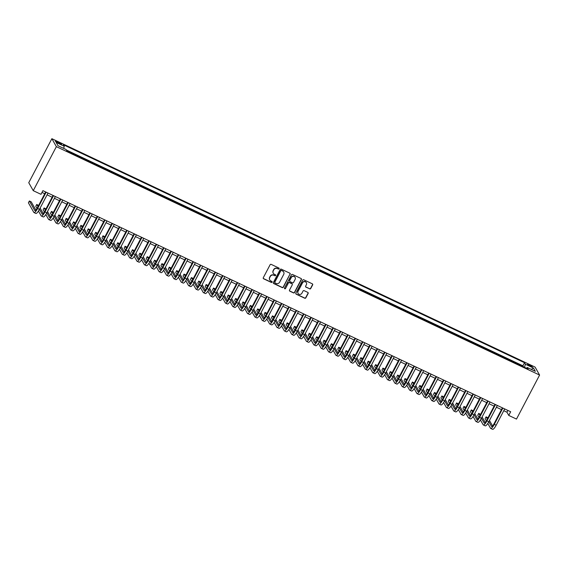<?xml version="1.0" encoding="UTF-8"?>
<svg xmlns="http://www.w3.org/2000/svg" width="568" height="568" viewBox="0 0 568 568"><rect width="100%" height="100%" fill="white"/><g stroke="black" fill="none" stroke-linecap="round" stroke-linejoin="round"><path stroke-width="0.85" d="M279.122 268.763A0.575 0.554 150.5 0 0 278.881 268.018L271.199 264.383A0.824 0.788 150.5 0 0 270.098 264.766L263.289 277.731A0.824 0.788 150.5 0 0 263.637 278.789L271.319 282.424A0.575 0.554 150.5 0 0 272.086 281.636A0.575 0.554 150.5 0 0 271.845 281.416L270.851 280.94A2.641 2.52 150.5 0 1 269.75 277.546L270.318 276.467A2.641 2.52 150.5 0 1 273.84 275.253L274.834 275.721A0.575 0.554 150.5 0 0 275.601 274.933A0.575 0.554 150.5 0 0 275.366 274.713L274.372 274.245A2.641 2.52 150.5 0 1 273.265 270.844L273.833 269.764A2.641 2.52 150.5 0 1 277.354 268.558L278.348 269.026A0.575 0.554 150.5 0 0 279.122 268.763M273.222 273.13A2.641 2.52 150.5 0 1 273.144 270.631L273.712 269.551A2.641 2.52 150.5 0 1 277.234 268.337L278.228 268.813A0.575 0.554 150.5 0 0 279.044 268.139M263.247 278.363A0.824 0.788 150.5 0 0 263.516 278.576L271.199 282.204A0.575 0.554 150.5 0 0 272.015 281.529M269.708 279.825A2.641 2.52 150.5 0 1 269.63 277.326L270.198 276.247A2.641 2.52 150.5 0 1 273.719 275.04L274.713 275.508A0.575 0.554 150.5 0 0 275.53 274.834M529.511 364.855A2.691 0.44 27.7 0 0 527.523 364.294A2.691 0.44 27.7 0 0 530.292 366.225A2.691 0.44 27.7 0 0 532.28 366.793A2.691 0.44 27.7 0 0 529.511 364.855M309.638 288.892A0.824 0.788 150.5 0 0 310.739 288.516L312.649 284.88A0.824 0.788 150.5 0 0 312.301 283.815L303.774 279.783A0.824 0.788 150.5 0 0 302.673 280.159L295.864 293.123A0.824 0.788 150.5 0 0 296.212 294.188L304.739 298.221A0.824 0.788 150.5 0 0 305.84 297.838L308.147 293.45A0.824 0.788 150.5 0 0 307.806 292.385L304.15 290.66A0.824 0.788 150.5 0 0 303.049 291.036L301.906 293.216A2.208 2.109 150.5 0 1 298.051 293.386A2.208 2.109 150.5 0 1 298.037 291.391L302.517 282.857A2.208 2.109 150.5 0 1 306.372 282.679A2.208 2.109 150.5 0 1 306.386 284.682L305.641 286.102A0.824 0.788 150.5 0 0 305.989 287.167L309.517 288.679A0.824 0.788 150.5 0 0 310.618 288.296L312.528 284.66A0.824 0.788 150.5 0 0 312.57 284.028M56.367 146.65L33.256 190.671L40.988 194.327L42.919 190.656L510.682 411.757L508.75 415.421L516.49 419.077L539.6 375.058L56.367 146.65L51.873 138.691L535.099 367.098L539.6 375.058M290.163 274.245A0.824 0.788 150.5 0 0 289.815 273.187L281.288 269.154A0.824 0.788 150.5 0 0 280.18 269.53L273.378 282.495A0.824 0.788 150.5 0 0 273.719 283.56L282.253 287.593A0.824 0.788 150.5 0 0 283.354 287.209L290.042 274.032A0.824 0.788 150.5 0 0 290.085 273.4M292.527 274.465L301.061 278.498A0.824 0.788 150.5 0 1 301.402 279.562L294.6 292.527A0.824 0.788 150.5 0 1 293.5 292.903L289.843 291.178A0.824 0.788 150.5 0 1 289.502 290.113L292.264 284.859A0.824 0.788 150.5 0 0 291.916 283.794L289.495 282.651A0.824 0.788 150.5 0 0 288.395 283.027L285.519 288.501A0.575 0.554 150.5 0 1 284.511 288.551A0.575 0.554 150.5 0 1 284.504 288.026L291.427 274.848A0.824 0.788 150.5 0 1 292.527 274.465M523.22 366.701L519.067 364.734M515.85 363.215L511.704 361.255M508.488 359.736L504.334 357.776M501.118 356.257L496.972 354.29M493.755 352.771L489.602 350.811M486.385 349.292L482.239 347.325M479.023 345.805L474.869 343.846M471.653 342.326L467.507 340.367M464.29 338.847L460.137 336.881M456.92 335.361L452.774 333.402M449.558 331.882L445.404 329.916M442.188 328.396L438.042 326.437M434.825 324.917L430.672 322.958M427.455 321.438L423.309 319.472M420.093 317.952L415.939 315.993M412.723 314.473L408.577 312.506M405.36 310.987L401.207 309.027M397.99 307.508L393.844 305.548M390.628 304.029L386.474 302.062M383.258 300.543L379.112 298.583M375.895 297.064L371.742 295.097M368.525 293.578L364.379 291.618M361.163 290.099L357.009 288.139M353.793 286.62L349.647 284.653M346.43 283.134L342.277 281.174M339.06 279.655L334.914 277.688M331.698 276.169L327.544 274.209M324.328 272.69L320.182 270.73M316.965 269.211L312.812 267.244M309.596 265.725L305.449 263.765M302.233 262.246L298.079 260.279M294.863 258.76L290.717 256.8M287.5 255.28L283.347 253.321M280.13 251.801L275.984 249.835M272.768 248.315L268.614 246.356M265.398 244.836L261.252 242.87M258.035 241.35L253.882 239.391M250.666 237.871L246.519 235.912M243.303 234.392L239.149 232.426M235.933 230.906L231.779 228.947M228.563 227.427L224.417 225.46M221.201 223.941L217.047 221.981M213.831 220.462L209.684 218.502M206.468 216.983L202.314 215.016M199.098 213.497L194.952 211.537M191.736 210.018L187.582 208.051M184.366 206.532L180.219 204.572M177.003 203.053L172.849 201.093M169.633 199.574L165.487 197.607M162.27 196.088L158.117 194.128M154.901 192.609L150.754 190.642M147.538 189.123L143.384 187.163M140.168 185.644L136.022 183.684M132.805 182.165L128.652 180.198M125.436 178.679L121.289 176.719M118.073 175.2L113.919 173.233M110.703 171.713L106.557 169.754M103.341 168.234L99.187 166.275M95.971 164.756L91.824 162.789M88.608 161.269L84.454 159.31M81.238 157.79L77.092 155.824M73.875 154.304L69.722 152.345M58.021 142.987L59.64 143.754A2.606 0.426 27.7 0 0 61.571 144.293A2.606 0.426 27.7 0 0 58.887 142.419L57.269 141.652A2.606 0.426 27.7 0 0 55.337 141.112A2.606 0.426 27.7 0 0 58.021 142.987M523.313 366.516L522.908 365.799L524.527 362.718L63.396 144.755L64.248 146.26L63.659 148.376M524.527 362.718L525.379 364.223L533.48 368.05L535.326 371.316L527.225 367.489L528.077 368.994L66.946 151.031L66.094 149.526L57.993 145.699L56.14 142.426L64.248 146.26M522.908 365.799L66.364 150.002M33.256 190.671L28.755 182.711L51.873 138.691M503.78 410.707L506.926 412.198L508.75 415.421M41.982 192.431L44.758 193.745M47.066 194.838L52.121 197.224M54.436 198.317L59.491 200.71M61.798 201.796L66.854 204.189M69.168 205.282L74.223 207.668M76.531 208.761L81.586 211.154M83.901 212.247L88.956 214.633M91.263 215.726L96.319 218.119M98.633 219.205L103.688 221.598M105.996 222.691L111.051 225.077M113.366 226.171L118.421 228.563M120.736 229.657L125.784 232.042M128.098 233.136L133.153 235.528M135.468 236.615L140.523 239.007M142.831 240.101L147.886 242.486M150.201 243.58L155.256 245.972M157.563 247.066L162.618 249.451M164.933 250.545L169.988 252.938M172.296 254.024L177.351 256.416M179.666 257.51L184.721 259.895M187.028 260.989L192.083 263.382M194.398 264.475L199.453 266.861M201.761 267.954L206.816 270.347M209.13 271.433L214.186 273.826M216.493 274.919L221.548 277.305M223.863 278.398L228.918 280.791M231.226 281.884L236.281 284.27M238.595 285.363L243.651 287.756M245.958 288.842L251.013 291.235M253.328 292.328L258.383 294.714M260.691 295.807L265.746 298.2M268.06 299.293L273.116 301.679M275.423 302.772L280.478 305.165M282.793 306.251L287.848 308.644M290.156 309.738L295.211 312.123M297.525 313.216L302.581 315.609M304.888 316.703L309.943 319.088M312.258 320.182L317.313 322.574M319.621 323.661L324.676 326.053M326.99 327.147L332.046 329.532M334.353 330.626L339.408 333.018M341.723 334.112L346.778 336.497M349.086 337.591L354.141 339.983M356.455 341.07L361.511 343.462M363.818 344.556L368.873 346.941M371.188 348.035L376.243 350.428M378.551 351.521L383.606 353.907M385.92 355L390.976 357.393M393.283 358.479L398.338 360.872M400.653 361.965L405.708 364.351M408.016 365.444L413.071 367.837M415.385 368.93L420.441 371.316M422.748 372.409L427.803 374.802M430.118 375.888L435.173 378.281M437.481 379.374L442.536 381.76M444.85 382.853L449.906 385.246M452.213 386.339L457.268 388.725M459.583 389.818L464.638 392.211M466.953 393.297L472.001 395.69M474.315 396.784L479.371 399.169M481.685 400.262L486.74 402.655M489.048 403.749L494.103 406.134M496.418 407.228L501.473 409.62M507.863 410.423L506.926 412.198M527.225 367.489L526.486 368.241M524.52 367.311L525.379 364.223M533.48 368.05L531.25 369.392M273.329 283.127A0.824 0.788 150.5 0 0 273.599 283.34L282.133 287.373A0.824 0.788 150.5 0 0 283.233 286.996L290.042 274.032M281.55 270.538A0.575 0.554 150.5 0 0 280.777 270.801L274.805 282.182A0.575 0.554 150.5 0 0 275.047 282.928L276.098 283.418A2.641 2.52 150.5 0 0 279.619 282.211L283.702 274.429A2.641 2.52 150.5 0 0 282.601 271.035L281.43 270.325A0.575 0.554 150.5 0 0 280.656 270.588L280.777 270.801M274.763 282.587A0.575 0.554 150.5 0 1 274.685 281.969L280.656 270.588M283.624 271.93A2.641 2.52 150.5 0 0 282.481 270.815L282.601 271.035M281.43 270.325L282.481 270.815M289.453 290.752A0.824 0.788 150.5 0 0 289.723 290.965L293.379 292.69A0.824 0.788 150.5 0 0 294.48 292.314L301.281 279.349A0.824 0.788 150.5 0 0 301.331 278.71M292.186 284.007A0.824 0.788 150.5 0 0 291.796 283.581L289.375 282.438A0.824 0.788 150.5 0 0 288.274 282.814L285.519 288.501M284.461 288.438A0.575 0.554 150.5 0 0 285.399 288.288M295.126 279.406A2.208 2.109 150.5 0 0 293.18 276.36A2.208 2.109 150.5 0 0 291.256 277.575L289.68 280.585A0.824 0.788 150.5 0 0 290.021 281.643L292.449 282.786A0.824 0.788 150.5 0 0 293.549 282.41L295.126 279.406M295.048 277.298A2.208 2.109 150.5 0 0 291.135 277.361L291.256 277.575M289.63 281.217A0.824 0.788 150.5 0 1 289.559 280.365L291.135 277.361M305.598 286.741A0.824 0.788 150.5 0 0 305.868 286.954L309.517 288.679M306.308 282.573A2.208 2.109 150.5 0 0 302.396 282.637L302.517 282.857M297.994 293.28A2.208 2.109 150.5 0 1 297.916 291.171L302.396 282.637M295.814 293.762A0.824 0.788 150.5 0 0 296.091 293.968L304.618 298.001A0.824 0.788 150.5 0 0 305.719 297.625L308.026 293.23A0.824 0.788 150.5 0 0 308.076 292.598M35.876 210.103L31.204 201.846L29.366 200.98L28.4 202.811L33.803 212.368A6.298 1.534 -64.7 0 0 34.002 212.567A6.298 1.534 -64.7 0 0 37.609 208.477L46.157 192.19M34.002 212.567L35.841 213.433A6.298 1.534 -64.7 0 0 39.448 209.351L48.003 193.063M45.688 191.97L37.303 207.945A4.203 1.022 115.3 0 1 34.896 210.664A4.203 1.022 115.3 0 1 34.769 210.536L29.366 200.98M38.461 211.055L41.173 215.854A6.298 1.534 -64.7 0 0 41.372 216.046A6.298 1.534 -64.7 0 0 44.971 211.963L53.527 195.669M41.372 216.046L43.211 216.919A6.298 1.534 -64.7 0 0 46.817 212.83L55.366 196.542M53.058 195.449L44.666 211.424A4.203 1.022 115.3 0 1 42.266 214.15A4.203 1.022 115.3 0 1 42.131 214.015L39.469 209.308M43.239 213.589L40.122 208.073M38.624 205.424L36.728 204.459L35.77 206.298L37.005 208.484M37.978 206.66L36.728 204.459M45.823 214.534L48.536 219.333A6.298 1.534 -64.7 0 0 48.734 219.525A6.298 1.534 -64.7 0 0 52.341 215.442L60.89 199.155M48.734 219.525L50.573 220.398A6.298 1.534 -64.7 0 0 54.18 216.316L62.736 200.021M60.421 198.935L52.036 214.91A4.203 1.022 115.3 0 1 49.629 217.629A4.203 1.022 115.3 0 1 49.501 217.501L46.839 212.787M50.609 217.068L47.485 211.552M45.994 208.91L44.098 207.945L43.133 209.777L44.368 211.963M45.341 210.146L44.098 207.945M53.193 218.02L55.905 222.819A6.298 1.534 -64.7 0 0 56.104 223.011A6.298 1.534 -64.7 0 0 59.704 218.929L68.259 202.634M56.104 223.011L57.943 223.877A6.298 1.534 -64.7 0 0 61.55 219.795L70.098 203.507M67.791 202.414L59.399 218.389A4.203 1.022 115.3 0 1 56.999 221.108A4.203 1.022 115.3 0 1 56.864 220.98L54.201 216.273M57.971 220.547L54.855 215.031M53.357 212.389L51.461 211.424L50.502 213.256L51.738 215.449M52.71 213.625L51.461 211.424M60.556 221.499L63.268 226.298A6.298 1.534 -64.7 0 0 63.467 226.49A6.298 1.534 -64.7 0 0 67.074 222.407L75.622 206.12M63.467 226.49L65.306 227.363A6.298 1.534 -64.7 0 0 68.913 223.281L77.468 206.986M75.153 205.893L66.768 221.868A4.203 1.022 115.3 0 1 64.362 224.594A4.203 1.022 115.3 0 1 64.234 224.466L61.571 219.752M65.341 224.033L62.217 218.517M60.726 215.868L58.831 214.903L57.865 216.742L59.1 218.929M60.073 217.111L58.831 214.903M67.926 224.985L70.638 229.777A6.298 1.534 -64.7 0 0 70.837 229.976A6.298 1.534 -64.7 0 0 74.436 225.886L82.992 209.599M70.837 229.976L72.676 230.842A6.298 1.534 -64.7 0 0 76.282 226.76L84.831 210.472M82.523 209.379L74.131 225.354A4.203 1.022 115.3 0 1 71.731 228.073A4.203 1.022 115.3 0 1 71.603 227.946L68.934 223.238M72.704 227.512L69.587 221.996M68.089 219.354L66.193 218.389L65.235 220.221L66.47 222.415M67.443 220.59L66.193 218.389M75.288 228.464L78.001 233.263A6.298 1.534 -64.7 0 0 78.199 233.455A6.298 1.534 -64.7 0 0 81.806 229.373L90.355 213.078M78.199 233.455L80.038 234.328A6.298 1.534 -64.7 0 0 83.645 230.239L92.201 213.951M89.886 212.858L81.501 228.833A4.203 1.022 115.3 0 1 79.094 231.559A4.203 1.022 115.3 0 1 78.966 231.424L76.304 226.717M80.074 230.999L76.95 225.482M75.459 222.834L73.563 221.868L72.597 223.707L73.833 225.894M74.806 224.069L73.563 221.868M82.658 231.943L85.37 236.742A6.298 1.534 -64.7 0 0 85.569 236.934A6.298 1.534 -64.7 0 0 89.169 232.852L97.724 216.564M85.569 236.934L87.408 237.807A6.298 1.534 -64.7 0 0 91.015 233.725L99.563 217.43M97.256 216.344L88.864 232.319A4.203 1.022 115.3 0 1 86.464 235.038A4.203 1.022 115.3 0 1 86.336 234.911L83.666 230.196M87.436 234.477L84.32 228.961M82.822 226.32L80.926 225.354L79.967 227.186L81.203 229.373M82.175 227.555L80.926 225.354M90.021 235.429L92.733 240.228A6.298 1.534 -64.7 0 0 92.932 240.42A6.298 1.534 -64.7 0 0 96.539 236.338L105.087 220.043M92.932 240.42L94.771 241.286A6.298 1.534 -64.7 0 0 98.378 237.204L106.933 220.916M104.618 219.823L96.233 235.798A4.203 1.022 115.3 0 1 93.826 238.517A4.203 1.022 115.3 0 1 93.699 238.39L91.036 233.682M94.806 237.956L91.682 232.44M90.191 229.799L88.296 228.833L87.33 230.665L88.572 232.859M89.538 231.034L88.296 228.833M97.391 238.908L100.103 243.707A6.298 1.534 -64.7 0 0 100.302 243.899A6.298 1.534 -64.7 0 0 103.901 239.817L112.457 223.529M100.302 243.899L102.141 244.772A6.298 1.534 -64.7 0 0 105.747 240.69L114.296 224.395M111.988 223.302L103.596 239.277A4.203 1.022 115.3 0 1 101.196 242.004A4.203 1.022 115.3 0 1 101.068 241.876L98.399 237.161M102.169 241.443L99.052 235.926M97.554 233.278L95.658 232.312L94.7 234.151L95.935 236.338M96.908 234.52L95.658 232.312M104.753 242.394L107.466 247.186A6.298 1.534 -64.7 0 0 107.664 247.385A6.298 1.534 -64.7 0 0 111.271 243.296L119.82 227.008M107.664 247.385L109.503 248.251A6.298 1.534 -64.7 0 0 113.11 244.169L121.666 227.882M119.351 226.788L110.966 242.763A4.203 1.022 115.3 0 1 108.566 245.482A4.203 1.022 115.3 0 1 108.431 245.355L105.769 240.647M109.539 244.922L106.415 239.405M104.924 236.764L103.028 235.798L102.062 237.63L103.305 239.824M104.271 237.999L103.028 235.798M112.123 245.873L114.835 250.673A6.298 1.534 -64.7 0 0 115.034 250.864A6.298 1.534 -64.7 0 0 118.634 246.782L127.189 230.487M115.034 250.864L116.873 251.738A6.298 1.534 -64.7 0 0 120.48 247.648L129.028 231.361M126.721 230.267L118.329 246.242A4.203 1.022 115.3 0 1 115.929 248.969A4.203 1.022 115.3 0 1 115.801 248.834L113.131 244.126M116.901 248.408L113.785 242.891M112.287 240.243L110.391 239.277L109.432 241.116L110.668 243.303M111.64 241.478L110.391 239.277M119.486 249.352L122.198 254.152A6.298 1.534 -64.7 0 0 122.397 254.343A6.298 1.534 -64.7 0 0 126.004 250.261L134.552 233.973M122.397 254.343L124.243 255.217A6.298 1.534 -64.7 0 0 127.843 251.134L136.398 234.84M134.083 233.753L125.698 249.728A4.203 1.022 115.3 0 1 123.299 252.448A4.203 1.022 115.3 0 1 123.164 252.32L120.501 247.605M124.271 251.887L121.147 246.37M119.656 243.729L117.761 242.763L116.795 244.595L118.037 246.782M119.003 244.964L117.761 242.763M126.856 252.838L129.568 257.638A6.298 1.534 -64.7 0 0 129.767 257.829A6.298 1.534 -64.7 0 0 133.366 253.747L141.922 237.452M129.767 257.829L131.606 258.696A6.298 1.534 -64.7 0 0 135.212 254.613L143.761 238.326M141.453 237.232L133.068 253.207A4.203 1.022 115.3 0 1 130.661 255.927A4.203 1.022 115.3 0 1 130.534 255.799L127.864 251.091M131.634 255.366L128.517 249.849M127.019 247.208L125.123 246.242L124.165 248.074L125.4 250.268M126.373 248.443L125.123 246.242M134.218 256.317L136.931 261.117A6.298 1.534 -64.7 0 0 137.129 261.308A6.298 1.534 -64.7 0 0 140.736 257.226L149.285 240.939M137.129 261.308L138.975 262.182A6.298 1.534 -64.7 0 0 142.575 258.099L151.131 241.805M148.816 240.711L140.431 256.686A4.203 1.022 115.3 0 1 138.031 259.413A4.203 1.022 115.3 0 1 137.896 259.285L135.234 254.57M139.004 258.852L135.88 253.335M134.389 250.687L132.493 249.721L131.528 251.56L132.77 253.747M133.736 251.929L132.493 249.721M141.588 259.803L144.3 264.596A6.298 1.534 -64.7 0 0 144.499 264.794A6.298 1.534 -64.7 0 0 148.099 260.705L156.654 244.417M144.499 264.794L146.338 265.661A6.298 1.534 -64.7 0 0 149.945 261.578L158.493 245.291M156.186 244.197L147.801 260.172A4.203 1.022 115.3 0 1 145.394 262.892A4.203 1.022 115.3 0 1 145.266 262.764L142.596 258.057M146.367 262.331L143.25 256.814M141.751 254.173L139.856 253.207L138.897 255.039L140.133 257.233M141.105 255.408L139.856 253.207M148.951 263.282L151.663 268.082A6.298 1.534 -64.7 0 0 151.862 268.274A6.298 1.534 -64.7 0 0 155.469 264.191L164.017 247.896M151.862 268.274L153.708 269.147A6.298 1.534 -64.7 0 0 157.308 265.057L165.863 248.77M163.548 247.676L155.163 263.651A4.203 1.022 115.3 0 1 152.764 266.378A4.203 1.022 115.3 0 1 152.629 266.243L149.966 261.536M153.736 265.817L150.612 260.3M149.121 257.652L147.226 256.686L146.26 258.525L147.502 260.712M148.468 258.887L147.226 256.686M156.321 266.761L159.033 271.561A6.298 1.534 -64.7 0 0 159.232 271.752A6.298 1.534 -64.7 0 0 162.831 267.67L171.387 251.383M159.232 271.752L161.071 272.626A6.298 1.534 -64.7 0 0 164.677 268.543L173.226 252.249M170.918 251.162L162.533 267.13A4.203 1.022 115.3 0 1 160.126 269.857A4.203 1.022 115.3 0 1 159.998 269.729L157.329 265.015M161.099 269.296L157.982 263.779M156.484 261.138L154.588 260.172L153.63 262.004L154.865 264.191M155.838 262.373L154.588 260.172M163.683 270.247L166.403 275.047A6.298 1.534 -64.7 0 0 166.594 275.239A6.298 1.534 -64.7 0 0 170.201 271.156L178.75 254.862M166.594 275.239L168.44 276.105A6.298 1.534 -64.7 0 0 172.04 272.022L180.596 255.735M178.281 254.641L169.896 270.616A4.203 1.022 115.3 0 1 167.496 273.336A4.203 1.022 115.3 0 1 167.361 273.208L164.699 268.501M168.469 272.775L165.345 267.258M163.854 264.617L161.958 263.651L160.992 265.483L162.235 267.677M163.201 265.852L161.958 263.651M171.053 273.726L173.765 278.526A6.298 1.534 -64.7 0 0 173.964 278.718A6.298 1.534 -64.7 0 0 177.564 274.635L186.119 258.348M173.964 278.718L175.803 279.591A6.298 1.534 -64.7 0 0 179.41 275.508L187.958 259.214M185.651 258.12L177.266 274.096A4.203 1.022 115.3 0 1 174.859 276.822A4.203 1.022 115.3 0 1 174.731 276.694L172.061 271.98M175.832 276.261L172.715 270.744M171.216 268.096L169.321 267.13L168.362 268.969L169.598 271.156M170.57 269.339L169.321 267.13M178.416 277.212L181.135 282.005A6.298 1.534 -64.7 0 0 181.327 282.204A6.298 1.534 -64.7 0 0 184.934 278.114L193.489 261.827M181.327 282.204L183.173 283.07A6.298 1.534 -64.7 0 0 186.773 278.987L195.328 262.7M193.013 261.607L184.628 277.582A4.203 1.022 115.3 0 1 182.229 280.301A4.203 1.022 115.3 0 1 182.094 280.173L179.431 275.466M183.201 279.74L180.077 274.223M178.586 271.582L176.691 270.616L175.725 272.448L176.968 274.642M177.933 272.817L176.691 270.616M185.786 280.691L188.498 285.491A6.298 1.534 -64.7 0 0 188.697 285.683A6.298 1.534 -64.7 0 0 192.296 281.6L200.852 265.306M188.697 285.683L190.536 286.556A6.298 1.534 -64.7 0 0 194.142 282.466L202.691 266.179M200.383 265.086L191.998 281.061A4.203 1.022 115.3 0 1 189.591 283.787A4.203 1.022 115.3 0 1 189.464 283.652L186.794 278.945M190.564 283.226L187.447 277.709M185.949 275.061L184.053 274.096L183.095 275.934L184.33 278.121M185.303 276.296L184.053 274.096M193.148 284.17L195.868 288.97A6.298 1.534 -64.7 0 0 196.059 289.162A6.298 1.534 -64.7 0 0 199.666 285.079L208.222 268.792M196.059 289.162L197.905 290.035A6.298 1.534 -64.7 0 0 201.505 285.952L210.061 269.658M207.746 268.572L199.361 284.54A4.203 1.022 115.3 0 1 196.961 287.266A4.203 1.022 115.3 0 1 196.826 287.138L194.164 282.424M197.934 286.705L194.81 281.188M193.319 278.547L191.423 277.582L190.457 279.413L191.7 281.6M192.666 279.783L191.423 277.582M200.518 287.656L203.23 292.456A6.298 1.534 -64.7 0 0 203.429 292.648A6.298 1.534 -64.7 0 0 207.029 288.565L215.584 272.271M203.429 292.648L205.268 293.514A6.298 1.534 -64.7 0 0 208.875 289.431L217.423 273.144M215.116 272.051L206.731 288.026A4.203 1.022 115.3 0 1 204.324 290.745A4.203 1.022 115.3 0 1 204.196 290.617L201.526 285.91M205.296 290.184L202.18 284.667M200.681 282.026L198.786 281.061L197.827 282.892L199.063 285.086M200.035 283.262L198.786 281.061M207.881 291.135L210.6 295.935A6.298 1.534 -64.7 0 0 210.792 296.127A6.298 1.534 -64.7 0 0 214.399 292.044L222.954 275.757M210.792 296.127L212.638 297A6.298 1.534 -64.7 0 0 216.238 292.918L224.793 276.623M222.478 275.53L214.093 291.505A4.203 1.022 115.3 0 1 211.694 294.231A4.203 1.022 115.3 0 1 211.559 294.103L208.896 289.389M212.666 293.67L209.542 288.154M208.051 285.505L206.156 284.54L205.19 286.378L206.432 288.565M207.398 286.748L206.156 284.54M215.251 294.622L217.963 299.414A6.298 1.534 -64.7 0 0 218.162 299.613A6.298 1.534 -64.7 0 0 221.761 295.523L230.317 279.236M218.162 299.613L220.001 300.479A6.298 1.534 -64.7 0 0 223.607 296.397L232.156 280.109M229.848 279.016L221.463 294.991A4.203 1.022 115.3 0 1 219.056 297.71A4.203 1.022 115.3 0 1 218.929 297.582L216.266 292.875M220.029 297.149L216.912 291.632M215.414 288.991L213.518 288.026L212.56 289.857L213.795 292.051M214.768 290.227L213.518 288.026M222.613 298.101L225.333 302.9A6.298 1.534 -64.7 0 0 225.524 303.092A6.298 1.534 -64.7 0 0 229.131 299.009L237.687 282.715M225.524 303.092L227.37 303.965A6.298 1.534 -64.7 0 0 230.97 299.876L239.526 283.588M237.211 282.495L228.826 298.47A4.203 1.022 115.3 0 1 226.426 301.196A4.203 1.022 115.3 0 1 226.291 301.061L223.629 296.354M227.399 300.635L224.282 295.119M222.784 292.47L220.888 291.505L219.922 293.344L221.165 295.53M222.131 293.706L220.888 291.505M229.983 301.58L232.695 306.379A6.298 1.534 -64.7 0 0 232.894 306.571A6.298 1.534 -64.7 0 0 236.494 302.488L245.049 286.201M232.894 306.571L234.733 307.444A6.298 1.534 -64.7 0 0 238.34 303.362L246.888 287.067M244.581 285.981L236.196 301.949A4.203 1.022 115.3 0 1 233.789 304.675A4.203 1.022 115.3 0 1 233.661 304.547L230.999 299.833M234.761 304.114L231.645 298.598M230.146 295.949L228.251 294.991L227.292 296.823L228.528 299.009M229.5 297.192L228.251 294.991M237.346 305.066L240.065 309.865A6.298 1.534 -64.7 0 0 240.257 310.057A6.298 1.534 -64.7 0 0 243.864 305.974L252.419 289.68M240.257 310.057L242.103 310.923A6.298 1.534 -64.7 0 0 245.703 306.841L254.258 290.553M251.944 289.46L243.558 305.435A4.203 1.022 115.3 0 1 241.159 308.154A4.203 1.022 115.3 0 1 241.024 308.026L238.361 303.319M242.131 307.593L239.014 302.077M237.516 299.435L235.621 298.47L234.655 300.302L235.897 302.495M236.863 300.671L235.621 298.47M244.716 308.545L247.428 313.344A6.298 1.534 -64.7 0 0 247.627 313.536A6.298 1.534 -64.7 0 0 251.226 309.454L259.782 293.166M247.627 313.536L249.466 314.409A6.298 1.534 -64.7 0 0 253.072 310.327L261.621 294.032M259.313 292.939L250.928 308.914A4.203 1.022 115.3 0 1 248.521 311.64A4.203 1.022 115.3 0 1 248.394 311.512L245.731 306.798M249.494 311.079L246.377 305.563M244.879 302.914L242.983 301.949L242.025 303.788L243.26 305.974M244.233 304.157L242.983 301.949M252.078 312.031L254.798 316.823A6.298 1.534 -64.7 0 0 254.989 317.022A6.298 1.534 -64.7 0 0 258.596 312.933L267.152 296.645M254.989 317.022L256.835 317.888A6.298 1.534 -64.7 0 0 260.435 313.806L268.991 297.518M266.676 296.425L258.291 312.4A4.203 1.022 115.3 0 1 255.891 315.119A4.203 1.022 115.3 0 1 255.756 314.991L253.094 310.284M256.864 314.558L253.747 309.042M252.249 306.4L250.353 305.435L249.387 307.267L250.63 309.461M251.596 307.636L250.353 305.435M259.448 315.51L262.16 320.309A6.298 1.534 -64.7 0 0 262.359 320.501A6.298 1.534 -64.7 0 0 265.966 316.419L274.514 300.124M262.359 320.501L264.198 321.374A6.298 1.534 -64.7 0 0 267.805 317.285L276.36 300.997M274.046 299.904L265.661 315.879A4.203 1.022 115.3 0 1 263.254 318.605A4.203 1.022 115.3 0 1 263.126 318.471L260.464 313.763M264.226 318.037L261.11 312.528M259.611 309.879L257.716 308.914L256.757 310.753L257.993 312.94M258.965 311.115L257.716 308.914M266.811 318.989L269.53 323.788A6.298 1.534 -64.7 0 0 269.722 323.98A6.298 1.534 -64.7 0 0 273.329 319.898L281.884 303.61M269.722 323.98L271.568 324.853A6.298 1.534 -64.7 0 0 275.168 320.771L283.723 304.476M281.409 303.39L273.023 319.358A4.203 1.022 115.3 0 1 270.624 322.084A4.203 1.022 115.3 0 1 270.489 321.957L267.826 317.242M271.596 321.524L268.479 316.007M266.981 313.358L265.086 312.4L264.12 314.232L265.363 316.419M266.328 314.601L265.086 312.4M274.181 322.475L276.893 327.274A6.298 1.534 -64.7 0 0 277.092 327.466A6.298 1.534 -64.7 0 0 280.699 323.384L289.247 307.089M277.092 327.466L278.931 328.332A6.298 1.534 -64.7 0 0 282.537 324.25L291.093 307.962M288.778 306.869L280.393 322.844A4.203 1.022 115.3 0 1 277.986 325.563A4.203 1.022 115.3 0 1 277.858 325.436L275.196 320.728M278.959 325.002L275.842 319.486M274.344 316.845L272.448 315.879L271.49 317.711L272.725 319.905M273.698 318.08L272.448 315.879M281.543 325.954L284.263 330.753A6.298 1.534 -64.7 0 0 284.454 330.945A6.298 1.534 -64.7 0 0 288.061 326.863L296.617 310.575M284.454 330.945L286.3 331.818A6.298 1.534 -64.7 0 0 289.9 327.736L298.456 311.441M296.148 310.348L287.756 326.323A4.203 1.022 115.3 0 1 285.356 329.049A4.203 1.022 115.3 0 1 285.221 328.922L282.559 324.207M286.329 328.489L283.212 322.972M281.714 320.324L279.818 319.358L278.852 321.197L280.095 323.384M281.061 321.566L279.818 319.358M288.913 329.44L291.625 334.232A6.298 1.534 -64.7 0 0 291.824 334.431A6.298 1.534 -64.7 0 0 295.431 330.342L303.979 314.054M291.824 334.431L293.663 335.297A6.298 1.534 -64.7 0 0 297.27 331.215L305.825 314.928M303.511 313.834L295.126 329.809A4.203 1.022 115.3 0 1 292.719 332.529A4.203 1.022 115.3 0 1 292.591 332.401L289.928 327.693M293.691 331.968L290.575 326.451M289.076 323.81L287.188 322.844L286.222 324.676L287.458 326.87M288.43 325.045L287.188 322.844M296.276 332.919L298.995 337.719A6.298 1.534 -64.7 0 0 299.187 337.91A6.298 1.534 -64.7 0 0 302.794 333.828L311.349 317.533M299.187 337.91L301.033 338.784A6.298 1.534 -64.7 0 0 304.633 334.694L313.188 318.407M310.881 317.313L302.488 333.288A4.203 1.022 115.3 0 1 300.089 336.015A4.203 1.022 115.3 0 1 299.954 335.88L297.291 331.172M301.061 335.447L297.944 329.937M296.446 327.289L294.551 326.323L293.585 328.162L294.827 330.349M295.793 328.524L294.551 326.323M303.646 336.398L306.358 341.198A6.298 1.534 -64.7 0 0 306.557 341.389A6.298 1.534 -64.7 0 0 310.163 337.307L318.712 321.019M306.557 341.389L308.396 342.263A6.298 1.534 -64.7 0 0 312.002 338.18L320.558 321.886M318.243 320.792L309.858 336.767A4.203 1.022 115.3 0 1 307.451 339.494A4.203 1.022 115.3 0 1 307.324 339.366L304.661 334.651M308.424 338.933L305.307 333.416M303.809 330.768L301.92 329.809L300.955 331.641L302.19 333.828M303.163 332.01L301.92 329.809M311.015 339.884L313.728 344.684A6.298 1.534 -64.7 0 0 313.919 344.875A6.298 1.534 -64.7 0 0 317.526 340.793L326.082 324.498M313.919 344.875L315.765 345.742A6.298 1.534 -64.7 0 0 319.365 341.659L327.921 325.372M325.613 324.278L317.221 340.253A4.203 1.022 115.3 0 1 314.821 342.973A4.203 1.022 115.3 0 1 314.686 342.845L312.024 338.137M315.794 342.412L312.677 336.895M311.179 334.254L309.283 333.288L308.317 335.12L309.56 337.314M310.526 335.489L309.283 333.288M318.378 343.363L321.09 348.163A6.298 1.534 -64.7 0 0 321.289 348.354A6.298 1.534 -64.7 0 0 324.896 344.272L333.444 327.984M321.289 348.354L323.128 349.228A6.298 1.534 -64.7 0 0 326.735 345.145L335.29 328.851M332.976 327.757L324.591 343.732A4.203 1.022 115.3 0 1 322.184 346.459A4.203 1.022 115.3 0 1 322.056 346.331L319.394 341.616M323.156 345.898L320.04 340.381M318.541 337.733L316.653 336.767L315.687 338.606L316.923 340.793M317.895 338.975L316.653 336.767M325.748 346.842L328.46 351.642A6.298 1.534 -64.7 0 0 328.652 351.84A6.298 1.534 -64.7 0 0 332.259 347.751L340.814 331.464M328.652 351.84L330.498 352.707A6.298 1.534 -64.7 0 0 334.098 348.624L342.653 332.337M340.346 331.243L331.953 347.218A4.203 1.022 115.3 0 1 329.554 349.938A4.203 1.022 115.3 0 1 329.419 349.81L326.756 345.103M330.526 349.377L327.409 343.86M325.911 341.219L324.016 340.253L323.05 342.085L324.292 344.279M325.258 342.454L324.016 340.253M333.111 350.328L335.823 355.128A6.298 1.534 -64.7 0 0 336.022 355.319A6.298 1.534 -64.7 0 0 339.628 351.237L348.177 334.942M336.022 355.319L337.861 356.193A6.298 1.534 -64.7 0 0 341.467 352.103L350.023 335.816M347.708 334.722L339.323 350.697A4.203 1.022 115.3 0 1 336.916 353.424A4.203 1.022 115.3 0 1 336.788 353.289L334.126 348.582M337.896 352.856L334.772 347.346M333.274 344.698L331.385 343.732L330.42 345.571L331.655 347.758M332.628 345.933L331.385 343.732M340.481 353.807L343.193 358.607A6.298 1.534 -64.7 0 0 343.384 358.798A6.298 1.534 -64.7 0 0 346.991 354.716L355.547 338.429M343.384 358.798L345.23 359.672A6.298 1.534 -64.7 0 0 348.837 355.589L357.386 339.295M355.078 338.201L346.686 354.176A4.203 1.022 115.3 0 1 344.286 356.903A4.203 1.022 115.3 0 1 344.151 356.775L341.489 352.061M345.259 356.342L342.142 350.825M340.644 348.177L338.748 347.218L337.782 349.05L339.025 351.237M339.991 349.419L338.748 347.218M347.843 357.293L350.555 362.093A6.298 1.534 -64.7 0 0 350.754 362.285A6.298 1.534 -64.7 0 0 354.361 358.202L362.909 341.908M350.754 362.285L352.593 363.151A6.298 1.534 -64.7 0 0 356.2 359.068L364.755 342.781M362.441 341.688L354.056 357.662A4.203 1.022 115.3 0 1 351.649 360.382A4.203 1.022 115.3 0 1 351.521 360.254L348.858 355.547M352.629 359.821L349.505 354.304M348.006 351.663L346.118 350.697L345.152 352.529L346.388 354.723M347.36 352.898L346.118 350.697M355.213 360.772L357.925 365.572A6.298 1.534 -64.7 0 0 358.117 365.764A6.298 1.534 -64.7 0 0 361.724 361.681L370.279 345.394M358.117 365.764L359.963 366.637A6.298 1.534 -64.7 0 0 363.57 362.554L372.118 346.26M369.811 345.166L361.418 361.141A4.203 1.022 115.3 0 1 359.019 363.868A4.203 1.022 115.3 0 1 358.884 363.74L356.221 359.026M359.991 363.307L356.874 357.79M355.376 355.142L353.481 354.176L352.515 356.015L353.757 358.202M354.73 356.384L353.481 354.176M362.576 364.251L365.288 369.051A6.298 1.534 -64.7 0 0 365.487 369.25A6.298 1.534 -64.7 0 0 369.094 365.16L377.642 348.873M365.487 369.25L367.326 370.116A6.298 1.534 -64.7 0 0 370.932 366.033L379.488 349.746M377.173 348.653L368.788 364.628A4.203 1.022 115.3 0 1 366.381 367.347A4.203 1.022 115.3 0 1 366.253 367.219L363.591 362.512M367.361 366.786L364.237 361.269M362.746 358.628L360.85 357.662L359.885 359.494L361.12 361.688M362.093 359.863L360.85 357.662M369.945 367.737L372.658 372.537A6.298 1.534 -64.7 0 0 372.849 372.729A6.298 1.534 -64.7 0 0 376.456 368.646L385.012 352.352M372.849 372.729L374.695 373.602A6.298 1.534 -64.7 0 0 378.302 369.512L386.851 353.225M384.543 352.132L376.151 368.107A4.203 1.022 115.3 0 1 373.751 370.833A4.203 1.022 115.3 0 1 373.616 370.698L370.954 365.991M374.724 370.265L371.607 364.755M370.109 362.107L368.213 361.141L367.248 362.98L368.49 365.167M369.463 363.342L368.213 361.141M377.308 371.216L380.02 376.016A6.298 1.534 -64.7 0 0 380.219 376.208A6.298 1.534 -64.7 0 0 383.826 372.125L392.374 355.838M380.219 376.208L382.058 377.081A6.298 1.534 -64.7 0 0 385.665 372.998L394.22 356.704M391.906 355.611L383.521 371.586A4.203 1.022 115.3 0 1 381.114 374.312A4.203 1.022 115.3 0 1 380.986 374.184L378.324 369.47M382.094 373.751L378.97 368.234M377.479 365.586L375.583 364.628L374.617 366.459L375.853 368.646M376.825 366.829L375.583 364.628M384.678 374.702L387.39 379.495A6.298 1.534 -64.7 0 0 387.582 379.694A6.298 1.534 -64.7 0 0 391.189 375.611L399.744 359.317M387.582 379.694L389.428 380.56A6.298 1.534 -64.7 0 0 393.035 376.477L401.583 360.19M399.276 359.097L390.883 375.072A4.203 1.022 115.3 0 1 388.484 377.791A4.203 1.022 115.3 0 1 388.349 377.663L385.686 372.956M389.456 377.23L386.339 371.713M384.841 369.072L382.946 368.107L381.98 369.938L383.222 372.132M384.195 370.308L382.946 368.107M392.041 378.181L394.753 382.981A6.298 1.534 -64.7 0 0 394.952 383.173A6.298 1.534 -64.7 0 0 398.558 379.09L407.107 362.803M394.952 383.173L396.791 384.046A6.298 1.534 -64.7 0 0 400.397 379.964L408.953 363.669M406.638 362.576L398.253 378.551A4.203 1.022 115.3 0 1 395.846 381.277A4.203 1.022 115.3 0 1 395.719 381.149L393.056 376.435M396.826 380.716L393.702 375.2M392.211 372.551L390.315 371.586L389.35 373.425L390.585 375.611M391.558 373.794L390.315 371.586M399.41 381.66L402.123 386.46A6.298 1.534 -64.7 0 0 402.321 386.659A6.298 1.534 -64.7 0 0 405.921 382.569L414.477 366.282M402.321 386.659L404.16 387.525A6.298 1.534 -64.7 0 0 407.767 383.443L416.316 367.155M414.008 366.062L405.616 382.037A4.203 1.022 115.3 0 1 403.216 384.756A4.203 1.022 115.3 0 1 403.081 384.628L400.419 379.921M404.189 384.195L401.072 378.678M399.574 376.037L397.678 375.072L396.72 376.904L397.955 379.097M398.928 377.273L397.678 375.072M406.773 385.147L409.485 389.946A6.298 1.534 -64.7 0 0 409.684 390.138A6.298 1.534 -64.7 0 0 413.291 386.055L421.839 369.761M409.684 390.138L411.523 391.011A6.298 1.534 -64.7 0 0 415.13 386.922L423.685 370.634M421.371 369.541L412.986 385.516A4.203 1.022 115.3 0 1 410.579 388.242A4.203 1.022 115.3 0 1 410.451 388.107L407.788 383.4M411.559 387.674L408.435 382.165M406.944 379.516L405.048 378.551L404.082 380.39L405.318 382.576M406.29 380.752L405.048 378.551M414.143 388.626L416.855 393.425A6.298 1.534 -64.7 0 0 417.054 393.617A6.298 1.534 -64.7 0 0 420.654 389.534L429.209 373.247M417.054 393.617L418.893 394.49A6.298 1.534 -64.7 0 0 422.5 390.408L431.048 374.113M428.741 373.02L420.348 388.995A4.203 1.022 115.3 0 1 417.949 391.721A4.203 1.022 115.3 0 1 417.821 391.593L415.151 386.879M418.921 391.16L415.804 385.644M414.306 382.995L412.411 382.037L411.452 383.869L412.688 386.055M413.66 384.238L412.411 382.037M421.506 392.112L424.218 396.904A6.298 1.534 -64.7 0 0 424.417 397.103A6.298 1.534 -64.7 0 0 428.024 393.02L436.572 376.726M424.417 397.103L426.256 397.969A6.298 1.534 -64.7 0 0 429.862 393.887L438.418 377.599M436.103 376.506L427.718 392.481A4.203 1.022 115.3 0 1 425.311 395.2A4.203 1.022 115.3 0 1 425.183 395.072L422.521 390.365M426.291 394.639L423.167 389.123M421.676 386.481L419.78 385.516L418.815 387.348L420.05 389.541M421.023 387.717L419.78 385.516M428.875 395.591L431.588 400.39A6.298 1.534 -64.7 0 0 431.786 400.582A6.298 1.534 -64.7 0 0 435.386 396.5L443.942 380.212M431.786 400.582L433.625 401.455A6.298 1.534 -64.7 0 0 437.232 397.373L445.781 381.078M443.473 379.985L435.081 395.96A4.203 1.022 115.3 0 1 432.681 398.686A4.203 1.022 115.3 0 1 432.553 398.558L429.884 393.844M433.654 398.125L430.537 392.609M429.039 389.96L427.143 388.995L426.185 390.834L427.42 393.02M428.393 391.203L427.143 388.995M436.238 399.07L438.95 403.869A6.298 1.534 -64.7 0 0 439.149 404.068A6.298 1.534 -64.7 0 0 442.756 399.978L451.304 383.691M439.149 404.068L440.988 404.934A6.298 1.534 -64.7 0 0 444.595 400.852L453.15 384.564M450.836 383.471L442.451 399.446A4.203 1.022 115.3 0 1 440.044 402.165A4.203 1.022 115.3 0 1 439.916 402.037L437.253 397.33M441.024 401.604L437.9 396.088M436.409 393.446L434.513 392.481L433.547 394.313L434.79 396.507M435.755 394.682L434.513 392.481M443.608 402.556L446.32 407.355A6.298 1.534 -64.7 0 0 446.519 407.547A6.298 1.534 -64.7 0 0 450.119 403.465L458.674 387.17M446.519 407.547L448.358 408.42A6.298 1.534 -64.7 0 0 451.965 404.331L460.513 388.043M458.206 386.95L449.813 402.925A4.203 1.022 115.3 0 1 447.414 405.651A4.203 1.022 115.3 0 1 447.286 405.516L444.616 400.809M448.386 405.083L445.269 399.574M443.771 396.925L441.876 395.96L440.917 397.799L442.152 399.986M443.125 398.161L441.876 395.96M450.971 406.035L453.683 410.834A6.298 1.534 -64.7 0 0 453.882 411.026A6.298 1.534 -64.7 0 0 457.488 406.944L466.037 390.656M453.882 411.026L455.721 411.899A6.298 1.534 -64.7 0 0 459.327 407.817L467.883 391.522M465.568 390.429L457.183 406.404A4.203 1.022 115.3 0 1 454.783 409.13A4.203 1.022 115.3 0 1 454.649 409.003L451.986 404.288M455.756 408.57L452.632 403.053M451.141 400.404L449.245 399.446L448.28 401.278L449.522 403.465M450.488 401.647L449.245 399.446M458.34 409.521L461.053 414.313A6.298 1.534 -64.7 0 0 461.251 414.512A6.298 1.534 -64.7 0 0 464.851 410.43L473.407 394.135M461.251 414.512L463.09 415.378A6.298 1.534 -64.7 0 0 466.697 411.296L475.246 395.008M472.938 393.915L464.546 409.89A4.203 1.022 115.3 0 1 462.146 412.609A4.203 1.022 115.3 0 1 462.018 412.482L459.349 407.774M463.119 412.048L460.002 406.532M458.504 403.891L456.608 402.925L455.65 404.757L456.885 406.951M457.858 405.126L456.608 402.925M465.703 413L468.415 417.8A6.298 1.534 -64.7 0 0 468.614 417.991A6.298 1.534 -64.7 0 0 472.221 413.909L480.769 397.621M468.614 417.991L470.453 418.865A6.298 1.534 -64.7 0 0 474.06 414.782L482.615 398.487M480.301 397.394L471.916 413.369A4.203 1.022 115.3 0 1 469.516 416.095A4.203 1.022 115.3 0 1 469.381 415.968L466.719 411.253M470.489 415.535L467.365 410.018M465.874 407.37L463.978 406.404L463.012 408.243L464.255 410.43M465.22 408.612L463.978 406.404M473.073 416.479L475.785 421.279A6.298 1.534 -64.7 0 0 475.984 421.477A6.298 1.534 -64.7 0 0 479.584 417.388L488.139 401.1M475.984 421.477L477.823 422.344A6.298 1.534 -64.7 0 0 481.43 418.261L489.978 401.974M487.671 400.88L479.285 416.855A4.203 1.022 115.3 0 1 476.879 419.575A4.203 1.022 115.3 0 1 476.751 419.447L474.081 414.739M477.851 419.014L474.734 413.497M473.236 410.856L471.341 409.89L470.382 411.722L471.617 413.916M472.59 412.091L471.341 409.89M480.436 419.965L483.148 424.765A6.298 1.534 -64.7 0 0 483.347 424.956A6.298 1.534 -64.7 0 0 486.954 420.874L495.502 404.579M483.347 424.956L485.193 425.83A6.298 1.534 -64.7 0 0 488.792 421.74L497.348 405.453M495.033 404.359L486.648 420.334A4.203 1.022 115.3 0 1 484.248 423.061A4.203 1.022 115.3 0 1 484.113 422.926L481.451 418.218M485.221 422.493L482.097 416.983M480.606 414.335L478.71 413.369L477.745 415.208L478.987 417.395M479.953 415.57L478.71 413.369M487.805 423.444L490.518 428.244A6.298 1.534 -64.7 0 0 490.716 428.435A6.298 1.534 -64.7 0 0 494.316 424.353L502.872 408.065M490.716 428.435L492.555 429.309A6.298 1.534 -64.7 0 0 496.162 425.226L504.711 408.932M502.403 407.838L494.018 423.813A4.203 1.022 115.3 0 1 491.611 426.54A4.203 1.022 115.3 0 1 491.483 426.412L488.814 421.697M492.584 425.979L489.467 420.462M487.969 417.814L486.073 416.855L485.115 418.687L486.35 420.874M487.323 419.056L486.073 416.855M56.885 142.391L57.269 141.652M58.476 143.2L58.887 142.419M37.609 208.477L39.448 209.351M44.971 211.963L46.817 212.83M52.341 215.442L54.18 216.316M59.704 218.929L61.55 219.795M67.074 222.407L68.913 223.281M74.436 225.886L76.282 226.76M81.806 229.373L83.645 230.239M89.169 232.852L91.015 233.725M96.539 236.338L98.378 237.204M103.901 239.817L105.747 240.69M111.271 243.296L113.11 244.169M118.634 246.782L120.48 247.648M126.004 250.261L127.843 251.134M133.366 253.747L135.212 254.613M140.736 257.226L142.575 258.099M148.099 260.705L149.945 261.578M155.469 264.191L157.308 265.057M162.831 267.67L164.677 268.543M170.201 271.156L172.04 272.022M177.564 274.635L179.41 275.508M184.934 278.114L186.773 278.987M192.296 281.6L194.142 282.466M199.666 285.079L201.505 285.952M207.029 288.565L208.875 289.431M214.399 292.044L216.238 292.918M221.761 295.523L223.607 296.397M229.131 299.009L230.97 299.876M236.494 302.488L238.34 303.362M243.864 305.974L245.703 306.841M251.226 309.454L253.072 310.327M258.596 312.933L260.435 313.806M265.966 316.419L267.805 317.285M273.329 319.898L275.168 320.771M280.699 323.384L282.537 324.25M288.061 326.863L289.9 327.736M295.431 330.342L297.27 331.215M302.794 333.828L304.633 334.694M310.163 337.307L312.002 338.18M317.526 340.793L319.365 341.659M324.896 344.272L326.735 345.145M332.259 347.751L334.098 348.624M339.628 351.237L341.467 352.103M346.991 354.716L348.837 355.589M354.361 358.202L356.2 359.068M361.724 361.681L363.57 362.554M369.094 365.16L370.932 366.033M376.456 368.646L378.302 369.512M383.826 372.125L385.665 372.998M391.189 375.611L393.035 376.477M398.558 379.09L400.397 379.964M405.921 382.569L407.767 383.443M413.291 386.055L415.13 386.922M420.654 389.534L422.5 390.408M428.024 393.02L429.862 393.887M435.386 396.5L437.232 397.373M442.756 399.978L444.595 400.852M450.119 403.465L451.965 404.331M457.488 406.944L459.327 407.817M464.851 410.43L466.697 411.296M472.221 413.909L474.06 414.782M479.584 417.388L481.43 418.261M486.954 420.874L488.792 421.74M494.316 424.353L496.162 425.226"/></g></svg>

